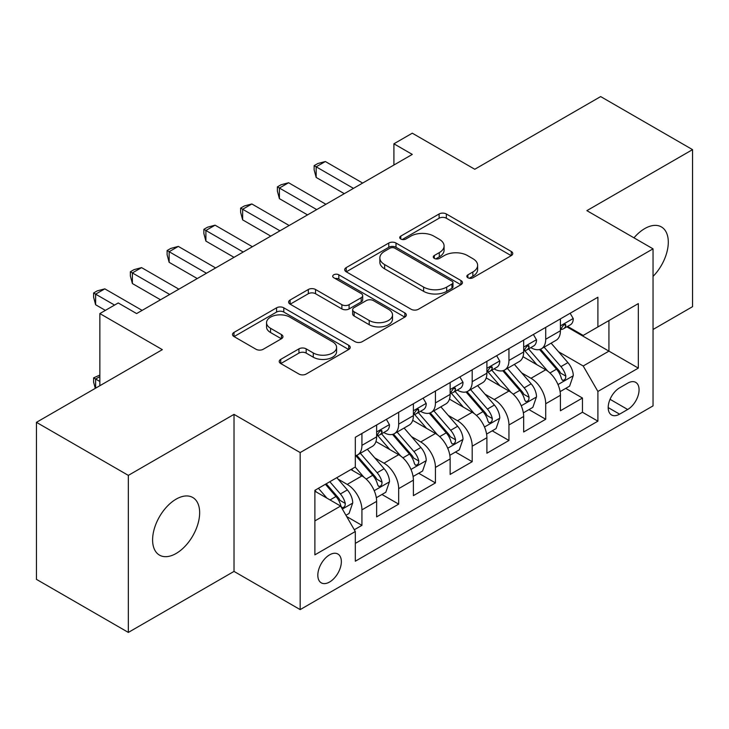 <?xml version="1.0" encoding="UTF-8"?>
<svg xmlns="http://www.w3.org/2000/svg" width="729" height="729" viewBox="0 0 729 729"><rect width="100%" height="100%" fill="white"/><g stroke="black" fill="none" stroke-linecap="round" stroke-linejoin="round"><path stroke-width="1.09" d="M467.89 277.767A3.572 2.059 0 0 0 472.939 277.767L511.275 255.633A5.103 2.943 0 0 0 512.769 253.555A5.103 2.943 0 0 0 511.275 251.469L446.33 213.971A5.103 2.943 0 0 0 439.113 213.971L400.786 236.105A3.572 2.059 0 0 0 399.738 237.563A3.572 2.059 0 0 0 400.786 239.021A3.572 2.059 0 0 0 405.834 239.021L410.791 236.16A16.33 9.422 0 0 1 433.883 236.16L439.295 239.285A16.33 9.422 0 0 1 444.079 245.946A16.33 9.422 0 0 1 439.295 252.617L434.338 255.478A3.572 2.059 0 0 0 433.29 256.936A3.572 2.059 0 0 0 434.338 258.394A3.572 2.059 0 0 0 439.387 258.394L444.344 255.533A16.33 9.422 0 0 1 467.435 255.533L472.848 258.658A16.33 9.422 0 0 1 477.632 265.32A16.33 9.422 0 0 1 472.848 271.99L467.89 274.851A3.572 2.059 0 0 0 466.842 276.309A3.572 2.059 0 0 0 467.89 277.767L467.89 274.851M176.126 553.475A33.27 19.209 120 0 0 197.86 524.16A33.27 19.209 120 0 0 192.757 497.497A33.27 19.209 120 0 0 176.126 499.146A33.27 19.209 120 0 0 154.393 528.461A33.27 19.209 120 0 0 159.487 555.124A33.27 19.209 120 0 0 176.126 553.475M653.038 276.4A33.27 19.209 120 0 0 661.403 226.929A33.27 19.209 120 0 0 644.764 228.578A33.27 19.209 120 0 0 633.975 237.836M329.581 582.015A16.63 9.605 120 0 0 340.452 567.362A16.63 9.605 120 0 0 337.901 554.031A16.63 9.605 120 0 0 329.581 554.851A16.63 9.605 120 0 0 318.719 569.513A16.63 9.605 120 0 0 321.261 582.845A16.63 9.605 120 0 0 329.581 582.015M280.729 359.37A5.103 2.943 0 0 0 279.234 361.447A5.103 2.943 0 0 0 280.729 363.534L298.954 374.05A5.103 2.943 0 0 0 306.162 374.05L348.735 349.473A5.103 2.943 0 0 0 350.23 347.387A5.103 2.943 0 0 0 348.735 345.309L283.8 307.811A5.103 2.943 0 0 0 276.583 307.811L234.009 332.397A5.103 2.943 0 0 0 232.515 334.474A5.103 2.943 0 0 0 234.009 336.561L256.016 349.264A5.103 2.943 0 0 0 263.233 349.264L281.449 338.748A5.103 2.943 0 0 0 282.943 336.661A5.103 2.943 0 0 0 281.449 334.584L270.541 328.278A13.651 7.882 0 0 1 266.541 322.71A13.651 7.882 0 0 1 274.97 315.429A13.651 7.882 0 0 1 289.841 317.133L332.597 341.819A13.651 7.882 0 0 1 336.588 347.387A13.651 7.882 0 0 1 328.168 354.668A13.651 7.882 0 0 1 313.288 352.964L306.162 348.845A5.103 2.943 0 0 0 298.954 348.845L280.729 359.37L280.729 363.534M653.038 329.49L692.55 306.672L692.55 149.636L600.66 96.583L474.77 169.265L412.286 133.188L393.906 143.804L412.286 154.411L136.615 313.57L118.235 302.954L99.855 313.57L99.855 385.723M128.34 475.381L128.34 632.417L234.018 571.408L234.018 414.373L128.34 475.381L36.45 422.328L162.339 349.647L99.855 313.57M234.018 414.373L300.175 452.563L653.038 248.844L653.038 405.88L300.175 609.608L300.175 452.563M692.55 149.636L586.872 210.645L653.038 248.844M411.156 309.269A5.103 2.943 0 0 0 418.373 309.269L460.947 284.693A5.103 2.943 0 0 0 462.441 282.606A5.103 2.943 0 0 0 460.947 280.528L396.002 243.03A5.103 2.943 0 0 0 388.785 243.03L346.211 267.616A5.103 2.943 0 0 0 344.717 269.694A5.103 2.943 0 0 0 346.211 271.78L411.156 309.269M335.194 278.542A3.572 2.059 0 0 1 338.821 279.043L338.821 274.797L404.841 312.914A5.103 2.943 0 0 1 406.335 315.001A5.103 2.943 0 0 1 404.841 317.079L362.267 341.664A5.103 2.943 0 0 1 355.05 341.664L290.115 304.166L290.115 300.002A5.103 2.943 0 0 0 288.62 302.088A5.103 2.943 0 0 0 290.115 304.166M290.115 300.002L308.331 289.486A5.103 2.943 0 0 1 315.548 289.486L341.883 304.686A5.103 2.943 0 0 0 349.1 304.686L361.183 297.714A5.103 2.943 0 0 0 362.678 295.628A5.103 2.943 0 0 0 361.183 293.541L333.764 277.713A3.572 2.059 0 0 1 332.716 276.255A3.572 2.059 0 0 1 334.921 274.35A3.572 2.059 0 0 1 338.821 274.797M128.34 632.417L36.45 579.364L36.45 422.328M354.303 529.755L361.93 525.354L346.676 516.551M337.992 479.071L347.223 484.402A20.795 12.001 60 0 1 361.93 509.863L376.629 501.379L376.629 516.87L398.681 504.131L381.96 494.481M374.752 457.848L383.983 463.179A20.795 12.001 60 0 1 398.681 488.64L413.389 480.156L413.389 495.647L435.441 482.917L418.719 473.258M411.511 436.625L420.733 441.956A20.795 12.001 60 0 1 435.441 467.426L450.139 458.933L450.139 474.424L472.192 461.694L455.47 452.035M448.262 415.412L457.493 420.733A20.795 12.001 60 0 1 472.192 446.203L486.899 437.71L486.899 453.201L508.951 440.471L492.23 430.821M485.022 394.189L494.253 399.519A20.795 12.001 60 0 1 508.951 424.98L523.659 416.496L523.659 431.987L545.711 419.248L545.711 403.757A20.795 12.001 -120 0 0 531.004 378.296L521.782 372.966M528.981 409.598L545.711 419.248M376.629 501.379A20.795 12.001 -120 0 0 361.93 475.909L350.895 469.54M413.389 480.156A20.795 12.001 -120 0 0 398.681 454.686L375.954 441.564M450.139 458.933A20.795 12.001 -120 0 0 435.441 433.473L412.705 420.341M486.899 437.71A20.795 12.001 -120 0 0 472.192 412.249L449.465 399.127M523.659 416.496A20.795 12.001 -120 0 0 508.951 391.026L486.225 377.904M627.678 383.172L619.586 387.846A16.111 9.304 120 0 0 609.061 402.043A16.111 9.304 120 0 0 611.531 414.956A16.111 9.304 120 0 0 619.586 414.154L627.678 409.488A16.111 9.304 120 0 0 638.203 395.291A16.111 9.304 120 0 0 635.734 382.379A16.111 9.304 120 0 0 627.678 383.172M314.882 520.898L340.607 506.044L355.315 531.514L355.315 561.221L597.898 421.162L597.898 391.455L583.2 365.985L558.532 351.743M355.315 531.514L314.882 554.851L314.882 490.344L355.315 466.997L355.315 437.291L597.898 297.232L597.898 326.938L638.331 303.592L638.331 368.109L597.898 391.455M383.791 432.507L383.983 432.616A20.795 12.001 60 0 0 394.38 433.646L409.078 425.162A20.795 12.001 -120 0 0 413.389 415.639L413.389 403.757M420.542 411.284L420.733 411.402A20.795 12.001 60 0 0 431.131 412.432L445.838 403.939A20.795 12.001 -120 0 0 450.139 394.425L450.139 382.534M457.302 390.07L457.493 390.179A20.795 12.001 60 0 0 467.89 391.209L482.589 382.716A20.795 12.001 -120 0 0 486.899 373.202L486.899 361.32M494.062 368.847L494.253 368.956A20.795 12.001 60 0 0 504.65 369.986L519.349 361.502A20.795 12.001 -120 0 0 523.659 351.979L523.659 340.097M355.315 543.397L582.462 412.249L582.462 398.034L560.41 410.764L560.41 395.273A20.795 12.001 -120 0 0 545.711 369.803L522.975 356.681M530.812 347.624L531.004 347.733A20.795 12.001 -120 0 0 541.401 348.763A20.795 12.001 -120 0 0 545.711 339.249L545.711 327.367M541.401 348.763L556.109 340.279A20.795 12.001 -120 0 0 560.41 330.756L560.41 318.874M361.93 433.463L361.93 445.355A20.795 12.001 60 0 1 357.62 454.869A20.795 12.001 60 0 1 355.315 455.707M357.62 454.869L372.328 446.385A20.795 12.001 -120 0 0 376.629 436.862L376.629 424.98M398.681 412.249L398.681 424.132A20.795 12.001 60 0 1 394.38 433.646M435.441 391.026L435.441 402.909A20.795 12.001 60 0 1 431.131 412.432M472.192 369.803L472.192 381.686A20.795 12.001 60 0 1 467.89 391.209M508.951 348.58L508.951 360.463A20.795 12.001 60 0 1 504.65 369.986M508.951 424.98L508.951 440.471M472.192 446.203L472.192 461.694M435.441 467.426L435.441 482.917M398.681 488.64L398.681 504.131M361.93 509.863L361.93 525.354M340.607 506.044L314.882 491.191M583.2 365.985L608.934 351.132L608.934 320.569L638.331 303.592M566.834 326.829L638.331 368.109M567.572 326.401L583.2 335.431L597.898 326.938M234.018 571.408L300.175 609.608M393.906 143.804L393.906 165.018M565.74 388.375L582.462 398.034M582.462 412.249L597.898 421.162M469.312 278.268L472.848 276.227A16.33 9.422 0 0 0 477.632 269.566L477.632 265.32M444.079 245.946L444.079 250.193A16.33 9.422 0 0 1 439.295 256.854L435.76 258.895M511.202 255.669L446.33 218.217A5.103 2.943 0 0 0 439.113 218.217L402.208 239.531M460.874 284.729L396.002 247.277A5.103 2.943 0 0 0 388.785 247.277L346.284 271.817M451.925 284.064A3.572 2.059 0 0 0 452.973 282.606A3.572 2.059 0 0 0 451.925 281.148L394.918 248.243A3.572 2.059 0 0 0 389.869 248.243L384.639 251.259A16.33 9.422 0 0 0 379.855 257.929A16.33 9.422 0 0 0 384.639 264.591L423.604 287.089A16.33 9.422 0 0 0 446.695 287.089L451.925 284.064L451.925 288.31A3.572 2.059 0 0 0 452.973 286.852L452.973 282.606M379.855 257.929L379.855 262.167A16.33 9.422 0 0 0 384.639 268.837L384.639 264.591M451.925 288.31L446.695 291.336A16.33 9.422 0 0 1 423.604 291.336L384.639 268.837M290.178 304.212L308.331 293.723L308.331 289.486M362.678 295.628L362.678 299.874A5.103 2.943 0 0 1 361.183 301.952L349.1 308.932A5.103 2.943 0 0 1 341.883 308.932L315.548 293.723A5.103 2.943 0 0 0 308.331 293.723M338.821 279.043L404.777 317.124M369.211 320.468A13.651 7.882 0 0 0 384.083 322.172A13.651 7.882 0 0 0 392.512 314.892A13.651 7.882 0 0 0 388.511 309.324L373.448 300.63A5.103 2.943 0 0 0 366.24 300.63L354.148 307.602A5.103 2.943 0 0 0 352.654 309.688A5.103 2.943 0 0 0 354.148 311.775L369.211 320.468L369.211 324.715A13.651 7.882 0 0 0 384.083 326.419A13.651 7.882 0 0 0 392.512 319.138L392.512 314.892M352.654 309.688L352.654 313.935A5.103 2.943 0 0 0 354.148 316.012L354.148 311.775M369.211 324.715L354.148 316.012M336.588 347.387L336.588 351.633A13.651 7.882 0 0 1 328.168 358.914A13.651 7.882 0 0 1 313.288 357.21L306.162 353.091A5.103 2.943 0 0 0 298.954 353.091L280.802 363.571M266.541 322.71L266.541 326.947A13.651 7.882 0 0 0 270.541 332.524L270.541 328.278M281.385 338.785L270.541 332.524M348.672 349.51L283.8 312.058A5.103 2.943 0 0 0 276.583 312.058L234.073 336.598M560.1 391.628L569.604 386.142L573.276 375.535A13.778 7.955 -120 0 0 567.909 362.605L551.115 343.159M547.752 371.152L528.561 348.927M536.826 364.682L525.691 351.779A33.005 19.054 -120 0 0 524.661 350.631M539.533 349.51L556.519 369.175A13.778 7.955 60 0 1 561.43 378.67L562.433 380.301L564.292 380.037L565.54 378.524L565.841 376.118A13.778 7.955 -120 0 0 560.929 366.632L544.135 347.186M540.526 349.191L558.779 370.323A7.017 4.055 60 0 1 560.546 373.066L565.841 376.118M570.151 313.251L573.276 318.664A13.778 7.955 60 0 1 570.424 324.76L563.435 328.788A13.778 7.955 -120 0 0 565.841 325.617L565.549 324.396L563.827 324.733L561.43 328.159A13.778 7.955 60 0 1 560.41 330.119M353.474 188.364L316.167 166.823L325.353 161.519L362.659 183.061M560.874 329.435L560.929 329.435A13.778 7.955 -120 0 0 563.435 328.788M344.279 193.668L316.167 177.439L316.167 166.823L314.144 165.656L317.817 163.533L325.353 161.519M316.167 177.439L314.144 169.903L314.144 165.656M523.349 412.851L532.844 407.365L536.517 396.758A13.778 7.955 -120 0 0 531.149 383.818L514.364 364.382M510.993 392.366L491.802 370.15M500.076 385.896L488.931 373.002A33.005 19.054 -120 0 0 487.911 371.854M502.773 370.733L519.759 390.398A13.778 7.955 60 0 1 524.67 399.893L525.673 401.524L527.532 401.26L528.78 399.747L529.081 397.341A13.778 7.955 -120 0 0 524.169 387.855L507.375 368.409M503.775 370.414L522.028 391.546A7.017 4.055 60 0 1 523.796 394.289L529.081 397.341M486.589 434.074L496.084 428.588L499.766 417.972A13.778 7.955 -120 0 0 494.399 405.042L477.604 385.595M474.242 413.589L455.042 391.373M463.316 407.119L452.171 394.225A33.005 19.054 -120 0 0 451.151 393.077M466.013 391.956L482.999 411.621A13.778 7.955 60 0 1 487.911 421.107L488.913 422.747L490.781 422.483L492.02 420.97L492.321 418.564A13.778 7.955 -120 0 0 487.409 409.078L470.624 389.632M467.016 391.637L485.268 412.769A7.017 4.055 60 0 1 487.036 415.512L492.321 418.564M449.829 455.297L459.334 449.811L463.006 439.195A13.778 7.955 -120 0 0 457.639 426.265L440.845 406.818M437.482 434.812L418.291 412.587M426.556 428.342L415.421 415.448A33.005 19.054 -120 0 0 414.4 414.291M429.263 413.179L446.248 432.844A13.778 7.955 60 0 1 451.16 442.33L452.162 443.961L454.021 443.706L455.27 442.184L455.57 439.787A13.778 7.955 -120 0 0 450.659 430.292L433.864 410.855M430.256 412.851L448.508 433.983A7.017 4.055 60 0 1 450.276 436.735L455.57 439.787M413.079 476.511L422.574 471.034L426.246 460.418A13.778 7.955 -120 0 0 420.888 447.488L404.094 428.041M400.722 456.035L381.531 433.81M389.805 449.565L378.661 436.662A33.005 19.054 -120 0 0 377.64 435.514M392.503 434.393L409.488 454.067A13.778 7.955 60 0 1 414.4 463.553L415.402 465.184L417.261 464.92L418.51 463.407L418.811 461.01A13.778 7.955 -120 0 0 413.899 451.515L397.105 432.069M393.505 434.074L411.757 455.206A7.017 4.055 60 0 1 413.525 457.949L418.811 461.01M533.391 334.474L536.517 339.878A13.778 7.955 60 0 1 533.664 345.974L526.684 350.011A13.778 7.955 -120 0 0 529.081 346.84L528.789 345.61L527.067 345.956L524.67 349.382A13.778 7.955 60 0 1 523.659 351.342M316.714 209.588L279.407 188.046L288.602 182.742L325.909 204.284M524.115 350.658L524.169 350.658A13.778 7.955 -120 0 0 526.684 350.011M307.529 214.891L279.407 198.653L279.407 188.046L277.385 186.879L281.066 184.756L288.602 182.742M279.407 198.653L277.385 191.126L277.385 186.879M496.64 355.688L499.766 361.101A13.778 7.955 60 0 1 496.914 367.197L489.924 371.234A13.778 7.955 -120 0 0 492.321 368.054L492.039 366.833L490.316 367.179L487.911 370.605A13.778 7.955 60 0 1 486.899 372.565M279.963 230.811L242.657 209.269L251.842 203.965L289.149 225.498M487.355 371.872L487.409 371.872A13.778 7.955 -120 0 0 489.924 371.234M270.769 236.114L242.657 219.876L242.657 209.269L240.634 208.102L244.306 205.979L251.842 203.965M242.657 219.876L240.634 212.349L240.634 208.102M459.881 376.911L463.006 382.324A13.778 7.955 60 0 1 460.154 388.42L453.174 392.448A13.778 7.955 -120 0 0 455.57 389.277L455.279 388.056L453.556 388.402L451.16 391.828A13.778 7.955 60 0 1 450.139 393.788M243.204 252.024L205.897 230.492L215.082 225.179L252.389 246.721M450.604 393.095L450.659 393.095A13.778 7.955 -120 0 0 453.174 392.448M234.018 257.337L205.897 241.099L205.897 230.492L203.874 229.325L207.546 227.202L215.082 225.179M205.897 241.099L203.874 233.562L203.874 229.325M423.13 398.134L426.246 403.547A13.778 7.955 60 0 1 423.394 409.643L416.414 413.671A13.778 7.955 -120 0 0 418.811 410.5L418.519 409.279L416.797 409.616L414.4 413.042A13.778 7.955 60 0 1 413.389 415.001M206.444 273.247L169.137 251.705L178.332 246.402L215.638 267.944M413.844 414.318L413.899 414.318A13.778 7.955 -120 0 0 416.414 413.671M197.258 278.551L169.137 262.322L169.137 251.705L167.114 250.539L170.796 248.416L178.332 246.402M169.137 262.322L167.114 254.786L167.114 250.539M376.319 497.734L385.814 492.248L389.496 481.641A13.778 7.955 -120 0 0 384.128 468.701L367.334 449.264M363.971 477.258L355.178 467.07M353.046 470.788L351.615 469.13M355.752 455.616L372.738 475.281A13.778 7.955 60 0 1 377.649 484.776L378.652 486.407L380.511 486.143L381.759 484.63L382.06 482.224A13.778 7.955 -120 0 0 377.148 472.738L360.354 453.292M356.745 455.297L374.998 476.429A7.017 4.055 60 0 1 376.765 479.172L382.06 482.224M386.37 419.357L389.496 424.77A13.778 7.955 60 0 1 386.643 430.857L379.654 434.894A13.778 7.955 -120 0 0 382.06 431.723L381.768 430.502L380.046 430.839L377.649 434.265A13.778 7.955 60 0 1 376.629 436.224M169.693 294.47L132.386 272.928L141.572 267.625L178.878 289.167M377.093 435.541L377.148 435.541A13.778 7.955 -120 0 0 379.654 434.894M160.498 299.774L132.386 283.545L132.386 272.928L130.363 271.762L134.036 269.639L141.572 267.625M132.386 283.545L130.363 276.009L130.363 271.762M345.938 515.275L349.063 513.471L352.736 502.864A13.778 7.955 -120 0 0 347.368 489.924L336.798 477.686M326.929 498.144L318.418 488.293M316.295 492.002L314.882 490.371M325.407 484.266L335.978 496.504A13.778 7.955 60 0 1 340.89 505.999L341.892 507.63L343.751 507.366L344.999 505.853L345.3 503.447A13.778 7.955 -120 0 0 340.388 493.961L329.818 481.714M326.255 483.774L338.247 497.652A7.017 4.055 60 0 1 340.015 500.395L345.3 503.447M99.855 376.592L95.627 379.034L99.855 381.477M95.28 388.357L93.604 382.114L93.604 377.868L99.855 375.061M93.604 377.868L95.627 379.034L95.627 388.156M114.553 305.077L95.627 294.151L104.821 288.848L142.128 310.381M105.368 310.39L95.627 304.758L95.627 294.151L93.604 292.985L97.285 290.862L104.821 288.848M95.627 304.758L93.604 297.232L93.604 292.985M347.223 484.402L361.93 475.909M383.983 463.179L398.681 454.686M420.733 441.956L435.441 433.473M457.493 420.733L472.192 412.249M494.253 399.519L508.951 391.026M531.004 378.296L545.711 369.803M545.711 339.249L560.41 330.756M361.93 445.355L376.629 436.862M398.681 424.132L413.389 415.639M435.441 402.909L450.139 394.425M472.192 381.686L486.899 373.202M508.951 360.463L523.659 351.979M545.711 403.757L560.41 395.273M610.045 399.31L627.678 409.488M608.196 407.584L619.586 414.154M472.848 276.227L472.848 271.99M434.338 258.394L434.338 255.478M439.295 256.854L439.295 252.617M400.786 239.021L400.786 236.105M439.113 218.217L439.113 213.971M446.33 218.217L446.33 213.971M511.275 255.633L511.275 251.469M346.211 271.78L346.211 267.616M388.785 247.277L388.785 243.03M396.002 247.277L396.002 243.03M460.947 284.693L460.947 280.528M423.604 291.336L423.604 287.089M446.695 291.336L446.695 287.089M315.548 293.723L315.548 289.486M341.883 308.932L341.883 304.686M349.1 308.932L349.1 304.686M361.183 301.952L361.183 297.714M404.841 317.079L404.841 312.914M298.954 353.091L298.954 348.845M306.162 353.091L306.162 348.845M313.288 357.21L313.288 352.964M281.449 338.748L281.449 334.584M234.009 336.561L234.009 332.397M276.583 312.058L276.583 307.811M283.8 312.058L283.8 307.811M348.735 349.473L348.735 345.309M558.004 384.566L573.185 375.799M560.929 366.632L567.909 362.605M549.948 372.975L556.519 369.175M573.185 318.5L560.41 325.881M564.055 324.587L565.841 325.617M521.244 405.789L536.426 397.023M524.169 387.855L531.149 383.818M513.189 394.198L519.759 390.398M484.484 427.012L499.675 418.246M487.409 409.078L494.399 405.042M476.429 415.412L482.999 411.621M447.734 448.226L462.915 439.459M450.659 430.292L457.639 426.265M439.678 436.635L446.248 432.844M410.974 469.449L426.155 460.682M413.899 451.515L420.888 447.488M402.918 457.858L409.488 454.067M536.426 339.723L523.659 347.095M527.304 345.81L529.081 346.84M499.675 360.946L486.899 368.318M490.544 367.033L492.321 368.054M462.915 382.169L450.139 389.541M453.793 388.247L455.57 389.277M426.155 403.383L413.389 410.764M417.034 409.47L418.811 410.5M374.223 490.672L389.404 481.905M377.148 472.738L384.128 468.701M366.168 479.081L372.738 475.281M389.404 424.606L376.629 431.978M380.274 430.693L382.06 431.723M342.357 509.07L352.645 503.128M340.388 493.961L347.368 489.924M330.027 499.939L335.978 496.504"/></g></svg>
